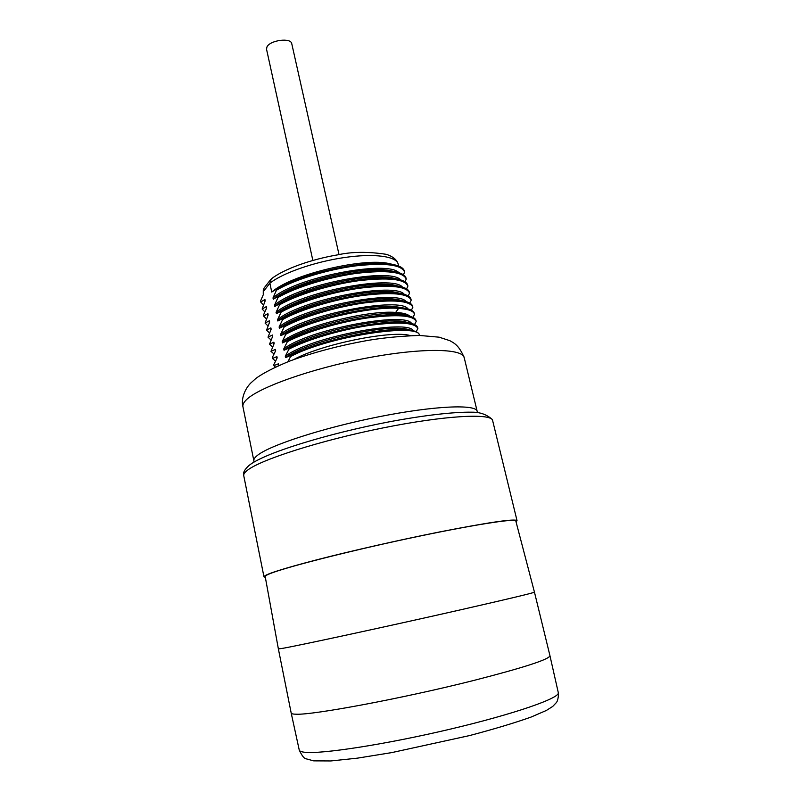 <?xml version="1.0" encoding="UTF-8"?>
<svg xmlns="http://www.w3.org/2000/svg" width="801" height="801" viewBox="0 0 801 801"><rect width="100%" height="100%" fill="white"/><g stroke="black" fill="none" stroke-linecap="round" stroke-linejoin="round"><path stroke-width="1.2" d="M278.768 365.526L278.408 363.804L273.952 365.616L273.772 364.715L277.176 357.897L276.896 356.585L272.47 358.478L272.28 357.586L275.664 350.698L275.384 349.386L270.978 351.359L274.152 343.509L273.882 342.197L269.496 344.26L272.65 336.34L272.38 335.038L268.015 337.181L271.159 329.191L270.878 327.889L266.543 330.112L269.657 322.052L269.386 320.76L265.071 323.073L268.165 314.943L267.894 313.642L263.609 316.035L263.419 315.163L266.683 307.844L266.413 306.553L262.137 309.026L265.201 300.765L264.931 299.474L260.685 302.027L260.495 301.156L263.719 293.697L263.279 289.832L264.16 287.949M404.425 271.269L404.405 271.179C403.674 268.175 400.069 265.972 393.561 264.59C370.302 258.743 304.02 272.13 276.265 289.281L271.739 292.045L269.877 283.214L271.249 278.958C283.624 269.136 310.938 259.344 338.022 254.788C351.939 251.704 368.1 251.564 386.503 254.358C393.111 256.63 396.996 259.874 398.157 264.09C396.545 256.28 374.267 253.156 344.39 257.532C314.563 261.847 282.563 273.021 269.877 283.214L263.289 291.664L263.259 293.997L263.279 289.832M276.265 289.281L276.465 290.192L272.991 297.942C296.17 277.026 387.914 259.874 398.838 272.67M406.067 278.267L406.047 278.177C405.356 275.314 401.922 273.221 395.744 271.879C372.926 266.022 305.862 279.479 277.817 296.58L273.261 299.254L272.991 297.942M277.817 296.58L278.007 297.491L274.513 305.171C297.932 284.415 390.417 267.174 400.67 279.889M407.709 285.286L407.689 285.196C407.038 282.483 403.784 280.48 397.917 279.189L393.551 278.177C370.232 271.879 296.48 288.53 275.554 305.892L274.793 306.483L274.513 305.171M274.793 306.483L279.369 303.899L279.559 304.811L276.045 312.41C299.704 291.834 392.931 274.503 402.492 287.118M409.361 292.315L409.341 292.225C408.73 289.652 405.636 287.739 400.069 286.508L395.664 285.466C372.675 279.118 297.331 296.14 276.675 313.461L276.045 312.41M276.325 313.732L280.921 311.229L281.111 312.15L277.577 319.679C301.486 299.264 395.464 281.832 404.315 294.368M411.013 299.364L410.993 299.274C410.412 296.831 407.489 295.018 402.212 293.827L397.767 292.776C375.148 286.378 298.262 303.749 277.857 321.001L277.577 319.679M277.857 321.001L282.483 318.588L282.673 319.509L279.108 326.958C303.279 306.713 398.007 289.181 406.137 301.627M401.021 300.365L399.869 300.085C377.772 293.717 300.025 311.158 279.389 328.29L279.108 326.958M279.389 328.29L284.045 325.957L284.235 326.878L280.65 334.257C305.071 314.192 400.58 296.55 407.959 308.896M414.337 313.491L414.317 313.431C413.797 311.249 411.183 309.607 406.467 308.525L394.282 306.423C366.137 303.889 299.634 320.54 280.931 335.589L280.65 334.257M280.931 335.589L285.607 333.356L285.807 334.277L282.192 341.576C300.956 326.718 367.539 310.067 395.674 312.41C403.023 312.851 407.729 314.112 409.772 316.185M416.009 320.61L415.989 320.53C415.499 318.468 413.026 316.916 408.57 315.884L404.024 314.753C383.008 308.445 303.569 326.057 282.483 342.908L282.192 341.576M282.483 342.908L287.179 340.765L287.369 341.687L283.744 348.916C308.705 329.201 405.767 311.329 411.574 323.484M417.671 327.729L417.661 327.659C417.201 325.707 414.868 324.245 410.673 323.254L406.097 322.102C385.631 315.844 305.341 333.536 284.025 350.247L283.744 348.916M284.025 350.247L288.75 348.195L288.951 349.126L285.296 356.265C310.538 336.73 408.4 318.738 413.386 330.793M419.354 334.868L419.334 334.788C418.903 332.956 416.71 331.574 412.765 330.643L408.15 329.471C388.265 323.254 307.133 341.046 285.577 357.606L285.296 356.265M285.577 357.606L290.332 355.644L290.523 356.575L287.98 361.732M393.531 264.58L389.276 263.629C365.356 257.461 294.768 273.391 273.341 290.793L272.51 291.424M416.13 331.724L417.872 328.55C415.078 322.533 398.688 321.521 368.72 325.516C340.395 329.792 307.133 339.594 288.951 349.126M414.548 324.535L416.2 321.421C413.366 315.234 396.976 314.092 367.018 318.007C338.713 322.212 305.501 332.045 287.369 341.687M412.966 317.366L414.528 314.322C413.706 311.048 408.39 309.076 398.598 308.385C372.185 306.152 312.01 319.559 285.807 334.277M411.374 310.217L412.865 307.234C409.952 300.695 393.541 299.294 363.634 303.028C335.359 307.093 302.267 316.996 284.235 326.878M409.792 303.088L411.203 300.165C408.25 293.446 391.829 291.924 361.942 295.569C333.697 299.564 300.655 309.506 282.673 319.509M408.21 295.98L409.551 293.106C406.558 286.227 390.127 284.565 360.26 288.13C332.035 292.055 299.043 302.037 281.111 312.15M406.618 288.891L407.899 286.067C404.865 279.018 388.425 277.226 358.578 280.71C330.372 284.565 297.441 294.578 279.559 304.811M405.036 281.822L406.247 279.048C403.183 271.829 386.733 269.917 356.896 273.311C328.72 277.096 295.839 287.148 278.007 297.491M403.454 274.773L404.605 272.05C401.501 264.66 385.041 262.618 355.233 265.932C327.068 269.647 294.247 279.729 276.465 290.192M260.685 302.027L263.289 304.811M264.841 301.456L264.931 299.474M262.137 309.026L264.791 311.789M266.322 308.535L266.413 306.553M263.609 316.035L266.302 318.768M267.804 315.634L267.894 313.642M265.071 323.073L267.814 325.777M269.296 322.743L269.386 320.76M266.543 330.112L269.336 332.795M270.778 329.872L270.878 327.889M268.015 337.181L270.858 339.824M272.28 337.021L272.38 335.038M269.496 344.26L272.39 346.873M273.772 344.18L273.882 342.197M270.978 351.359L273.922 353.942M275.284 351.359L275.384 349.386M272.47 358.478L275.464 361.021M276.786 358.558L276.896 356.585M273.952 365.616L275.344 367.078M278.287 365.747L278.408 363.804M516.024 521.801L517.045 520.69C515.163 518.467 489.321 522.222 439.509 531.964C399.959 539.864 352.029 550.738 317.386 559.659C282.042 568.88 264.23 574.597 263.96 576.79L265.351 577.381M278.378 648.93L265.191 576.53C265.091 575.979 266.493 575.108 269.396 573.896C283.454 567.909 344.69 552.119 407.419 538.693C470.197 525.246 516.004 518.047 515.814 520.97L534.457 592.159C533.316 592.99 507.704 599.098 457.611 610.492C387.764 626.342 298.953 645.506 283.043 648.269L278.378 648.93L291.194 713.07C291.344 713.791 293.036 714.172 296.28 714.212C313.081 715.123 403.474 698.232 473.731 680.46C524.024 667.573 549.436 659.323 549.947 655.709L558.287 692.625C560.5 697.871 515.093 713.841 450.282 729.14C385.531 744.469 320.71 754.392 304.56 752.239C301.236 751.859 299.474 751.128 299.244 750.056L291.194 713.07M293.687 359.589C322.212 343.769 393.301 329.912 410.282 335.609M419.334 334.788L419.484 335.439C419.964 322.583 328.22 336.09 290.523 356.575M412.765 330.643C393.882 324.936 320.8 339.133 290.332 355.644M410.673 323.254C391.258 317.506 318.908 331.594 288.75 348.195M408.57 315.884C388.635 310.097 317.036 324.075 287.179 340.765M406.467 308.525L398.387 307.474C371.964 305.211 311.799 318.618 285.607 333.356M412.675 306.433L412.655 306.342C412.104 304.03 409.331 302.307 404.345 301.166C383.399 295.329 313.291 309.116 284.045 325.957M402.212 293.827C380.785 287.97 311.429 301.667 282.483 318.588M400.069 286.508C378.162 280.63 309.566 294.247 280.921 311.229M397.917 279.189C375.549 273.311 307.714 286.848 279.369 303.899M395.714 271.879L391.419 270.898C367.789 264.66 295.629 280.951 274.443 298.342L273.722 298.893M312.851 260.425L266.553 49.312L266.903 47.079C269.697 40.19 291.073 37.327 291.764 43.725L339.023 254.628M246.067 400.089C257.632 387.834 310.558 368.81 365.636 358.267C420.765 347.644 462.708 348.225 464.21 357.657C459.093 345.561 454.537 343.269 449.842 340.685L439.138 337.181L419.354 335.439C400.88 336.11 383.949 337.732 368.56 340.285C339.464 345.471 313.001 352.46 289.181 361.271C274.262 367.439 263.229 373.106 256.09 378.252L250.543 383.248C243.794 390.257 241.121 400.24 242.933 406.718C242.553 404.815 243.594 402.603 246.067 400.089M477.636 412.535L477.166 411.303C476.195 404.024 434.382 405.686 378.783 416.79C323.234 427.814 269.426 445.356 257.301 455.489C254.708 457.571 253.567 459.343 253.867 460.815L242.933 406.718M492.625 420.525L492.285 419.474C486.768 414.538 480.049 412.115 472.109 412.195C454.107 411.844 424.19 415.258 389.336 421.797C326.578 433.842 264.02 453.216 249.021 465.451C244.505 469.546 242.753 472.96 243.754 475.694C243.454 474.242 244.655 472.46 247.349 470.357C260.315 459.754 320.31 440.5 382.718 427.974C445.176 415.369 491.744 412.986 492.625 420.525L517.045 520.69M395.674 312.41L398.598 308.385L398.387 307.474L394.282 306.423M264.07 288.07L270.588 279.649M398.608 266.032L398.157 264.09M477.166 411.303L464.21 357.657M253.967 462.117L253.867 460.815M263.96 576.79L243.754 475.694M534.457 592.159L549.947 655.699M558.287 692.625C558.778 692.314 558.407 700.384 556.345 702.607L552.73 706.432L546.332 710.477L530.973 717.115C514.512 722.943 494.027 729.1 469.496 735.588L391.709 752.61L357.296 758.167L330.873 760.95L313.712 760.86L306.272 758.857C304.39 758.887 302.047 755.954 299.244 750.056M417.661 327.659L417.872 328.55M415.989 320.53L416.2 321.421M414.317 313.431L414.528 314.322M412.655 306.342L412.865 307.234M399.869 300.085L404.345 301.166M410.993 299.274L411.203 300.165M409.341 292.225L409.551 293.106M407.689 285.196L407.899 286.067M406.047 278.177L406.247 279.048M404.395 271.179L404.605 272.05M273.351 290.793L272.781 291.224"/></g></svg>
